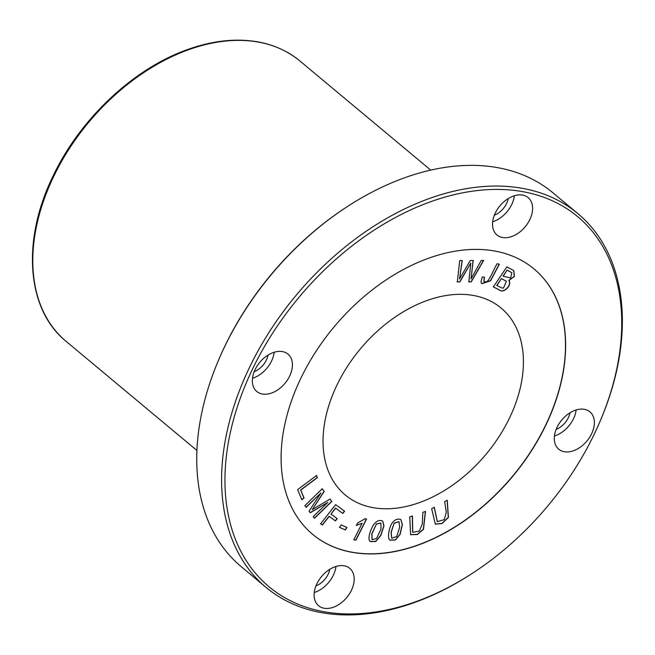 <?xml version="1.0" encoding="UTF-8"?>
<svg xmlns="http://www.w3.org/2000/svg" width="655" height="655" viewBox="0 0 655 655"><rect width="100%" height="100%" fill="white"/><g stroke="black" fill="none" stroke-linecap="round" stroke-linejoin="round"><path stroke-width="0.98" d="M482.252 277L480.917 282.018L481.867 283.705L490.587 280.798L499.323 264.276L497.104 263.719C493.436 269.925 489.154 281.003 486.444 281.863L483.963 281.601L484.438 277.163L482.252 277M444.63 501.665L446.325 512.366L444.262 519.628L437.368 521.642L434.29 507.281L431.661 508.706L435.321 524.131L442.051 523.533L448.421 517.434L447.259 500.24L444.63 501.665M493.346 286.906L498.987 289.805C503.572 294.095 512.333 285.22 508.927 280.536L514.421 276.385L513.766 270.564L506.88 266.855L493.346 286.906M320.614 523.787L322.375 525.073L329.203 516.377L335.425 520.93L337.194 518.678L330.971 514.126L335.63 508.198L342.819 513.454L344.595 511.203L335.655 504.661L320.614 523.787M422.86 512.349L422.279 524.057L419.331 531.058L412.756 532.302L412.413 515.968L409.76 516.885L410.603 534.685L417.366 534.521L423.482 529.371L425.504 511.432L422.86 512.349M355.894 540.228L366.563 519.047L365.212 518.744L357.638 522.936L356.377 525.441L362.117 523.255L353.806 539.761L355.894 540.228L353.667 539.646M457.305 281.945L459.826 281.937L470.798 263.064L468.833 281.904L471.215 281.896L483.693 260.436L481.212 260.444L471.027 278.899L473.238 260.477L470.265 260.485L459.54 278.94L462.258 260.51L459.728 260.518L457.305 281.945M382.782 521.175C379.605 519.481 376.453 520.807 373.325 525.171C370.026 531.025 368.634 535.978 369.15 540.031L370.132 541.554L375.692 541.546L380.776 535.618L383.977 525.957L382.782 521.175M533.989 268.91A172.805 116.434 -50.2 0 1 545.73 424.964A172.805 116.434 -50.2 0 1 312.607 534.3M509.5 418.037A121.691 81.998 129.8 0 0 501.181 308.104A121.691 81.998 129.8 0 0 360.258 349.025A121.691 81.998 129.8 0 0 345.275 495A121.691 81.998 129.8 0 0 509.5 418.037M400.361 519.39C396.733 518.424 393.639 520.242 391.068 524.851C388.554 530.861 387.907 535.692 389.119 539.327L389.823 540.178L395.391 540.023L400.082 534.431L402.407 524.712L400.983 519.792L400.361 519.39M339.577 527.406L345.357 529.96L346.953 527.447L341.173 524.892L339.577 527.406M297.624 489.645L301.824 499.716L304.051 498.046L300.743 490.112L317.397 477.626L316.512 475.497L297.624 489.645M304.878 505.66L306.163 507.347L320.917 492.994L309.07 511.178L310.273 512.759L327.705 502.491L313.196 516.607L314.474 518.293L331.815 501.435L330.022 499.077L312.238 509.631L324.217 491.438L322.211 488.794L304.878 505.66M594.183 434.314A240.95 162.358 129.8 0 0 600.389 420.584A240.95 162.358 129.8 0 0 467.973 191.874A240.95 162.358 129.8 0 0 224.976 483.185A240.95 162.358 129.8 0 0 473.729 572.429A240.95 162.358 129.8 0 0 594.183 434.314M300.858 378.254A172.805 116.434 -50.2 0 1 534.054 268.968A172.805 116.434 -50.2 0 1 545.869 425.079A172.805 116.434 -50.2 0 1 312.672 534.357A172.805 116.434 -50.2 0 1 300.858 378.254M502.377 237.487A24.341 16.4 129.8 0 0 527.742 223.314A24.341 16.4 129.8 0 0 528.167 197.614A24.341 16.4 129.8 0 0 522.772 195.116A24.341 16.4 129.8 0 0 497.407 209.289A24.341 16.4 129.8 0 0 496.981 234.989A24.341 16.4 129.8 0 0 502.377 237.487M323.963 608.208A24.341 16.4 129.8 0 0 349.32 594.044A24.341 16.4 129.8 0 0 349.745 568.335A24.341 16.4 129.8 0 0 344.35 565.846A24.341 16.4 129.8 0 0 318.993 580.011A24.341 16.4 129.8 0 0 318.567 605.719A24.341 16.4 129.8 0 0 323.963 608.208M564.143 451.704A24.341 16.4 129.8 0 0 589.5 437.532A24.341 16.4 129.8 0 0 589.926 411.831A24.341 16.4 129.8 0 0 584.53 409.334A24.341 16.4 129.8 0 0 559.173 423.507A24.341 16.4 129.8 0 0 558.748 449.215A24.341 16.4 129.8 0 0 564.143 451.704M262.197 393.991A24.341 16.4 129.8 0 0 287.561 379.818A24.341 16.4 129.8 0 0 287.979 354.118A24.341 16.4 129.8 0 0 282.592 351.62A24.341 16.4 129.8 0 0 257.227 365.793A24.341 16.4 129.8 0 0 256.801 391.502A24.341 16.4 129.8 0 0 262.197 393.991M577.882 213.62L553.025 192.881A243.382 163.996 129.8 0 0 346.258 207.291A243.382 163.996 129.8 0 0 224.583 346.798A243.382 163.996 129.8 0 0 218.311 360.668A243.382 163.996 129.8 0 0 241.228 566.673L266.086 587.412A243.382 163.996 -50.2 0 1 249.44 367.537A243.382 163.996 -50.2 0 1 577.882 213.62A243.382 163.996 -50.2 0 1 600.799 419.618L600.389 420.584M473.729 572.429L472.853 573.002A243.382 163.996 -50.2 0 1 266.086 587.412M492.683 221.758A24.341 16.4 129.8 0 0 511.735 204.507A24.341 16.4 129.8 0 0 514.38 195.755M314.261 592.488A24.341 16.4 129.8 0 0 333.321 575.237A24.341 16.4 129.8 0 0 335.958 566.477M554.441 435.984A24.341 16.4 129.8 0 0 573.502 418.733A24.341 16.4 129.8 0 0 576.138 409.973M252.502 378.271A24.341 16.4 129.8 0 0 271.555 361.02A24.341 16.4 129.8 0 0 274.191 352.259M494.361 215.2A17.038 11.479 129.8 0 0 506.561 203.517A17.038 11.479 129.8 0 0 508.223 198.588M315.947 585.922A17.038 11.479 129.8 0 0 328.147 574.247A17.038 11.479 129.8 0 0 329.809 569.31M556.128 429.418A17.038 11.479 129.8 0 0 568.327 417.743A17.038 11.479 129.8 0 0 569.989 412.806M254.181 371.704A17.038 11.479 129.8 0 0 266.38 360.029A17.038 11.479 129.8 0 0 268.042 355.092M218.311 360.668L218.721 359.71A240.95 162.358 -50.2 0 1 224.927 345.979A240.95 162.358 -50.2 0 1 345.381 207.864L346.258 207.291M376.56 524.106L380.874 523.042L381.022 528.921L376.592 538.451L372.097 539.745L371.95 533.866L376.428 523.992L371.811 533.751L372.032 539.679M382.725 521.134L383.83 525.924L380.629 535.52L375.602 541.407L370.067 541.497M380.809 522.985L376.428 523.992M459.826 281.937L457.165 281.83M459.54 278.94L462.119 260.395M471.027 278.899L473.098 260.363M483.554 260.322L471.076 281.781L468.693 281.789M470.798 263.064L459.687 281.822M366.423 518.932L355.755 540.113M362.117 523.255L356.238 525.326M425.365 511.481L423.343 529.256L417.309 534.374L410.538 534.627M412.265 516.017L412.683 532.245M322.375 525.073L320.483 523.673M344.456 511.088L342.68 513.34L335.491 508.083L330.971 514.126M337.055 518.563L335.286 520.815L329.064 516.263L322.235 524.958M394.294 523.255L399.042 521.716L399.656 527.586L396.684 536.478L391.788 538.263L391.166 532.384L394.163 523.14L391.027 532.269L391.723 538.197M400.909 519.734L402.268 524.68L399.935 534.333L395.301 539.884L389.758 540.113M398.969 521.658L394.163 523.14M345.357 529.96L339.437 527.291M346.814 527.332L345.218 529.846M316.373 475.383L317.257 477.511L300.604 489.997L303.912 497.931L301.685 499.593M322.072 488.679L324.078 491.324L312.238 509.631M329.883 498.963L331.676 501.321L314.343 518.179M327.705 502.491L310.134 512.644M320.917 492.994L306.024 507.232M503.146 276.287L507.101 270.106L503.007 276.173L510.589 277.941L511.858 272.775L507.24 270.22M496.899 285.547L501.411 278.539L496.76 285.433L501.984 288.02L503.482 288.053L506.38 281.298L501.55 278.653M508.927 280.536L508.796 280.422C512.194 285.105 503.433 293.98 498.848 289.682L493.215 286.792M513.692 270.507L514.265 276.312L508.796 280.422M506.307 281.241L501.411 278.539M511.784 272.717L507.101 270.106M447.152 500.297L448.282 517.327L441.986 523.386L435.248 524.074M434.183 507.338L437.294 521.585M484.25 277.147L483.898 281.544M499.151 264.235L490.48 280.635L481.802 283.648M53.677 176.49A182.54 123.001 129.8 0 0 66.155 341.394C26.454 309.504 21.402 240.229 53.202 175.769C79.861 119.431 132.474 69.561 185.791 50.198C200.307 44.802 214.504 41.576 228.382 40.512C256.924 38.514 280.798 45.367 300.006 61.054A182.54 123.001 129.8 0 0 53.677 176.49M430.753 170.12L300.006 61.054M196.901 450.468L66.155 341.394"/></g></svg>
